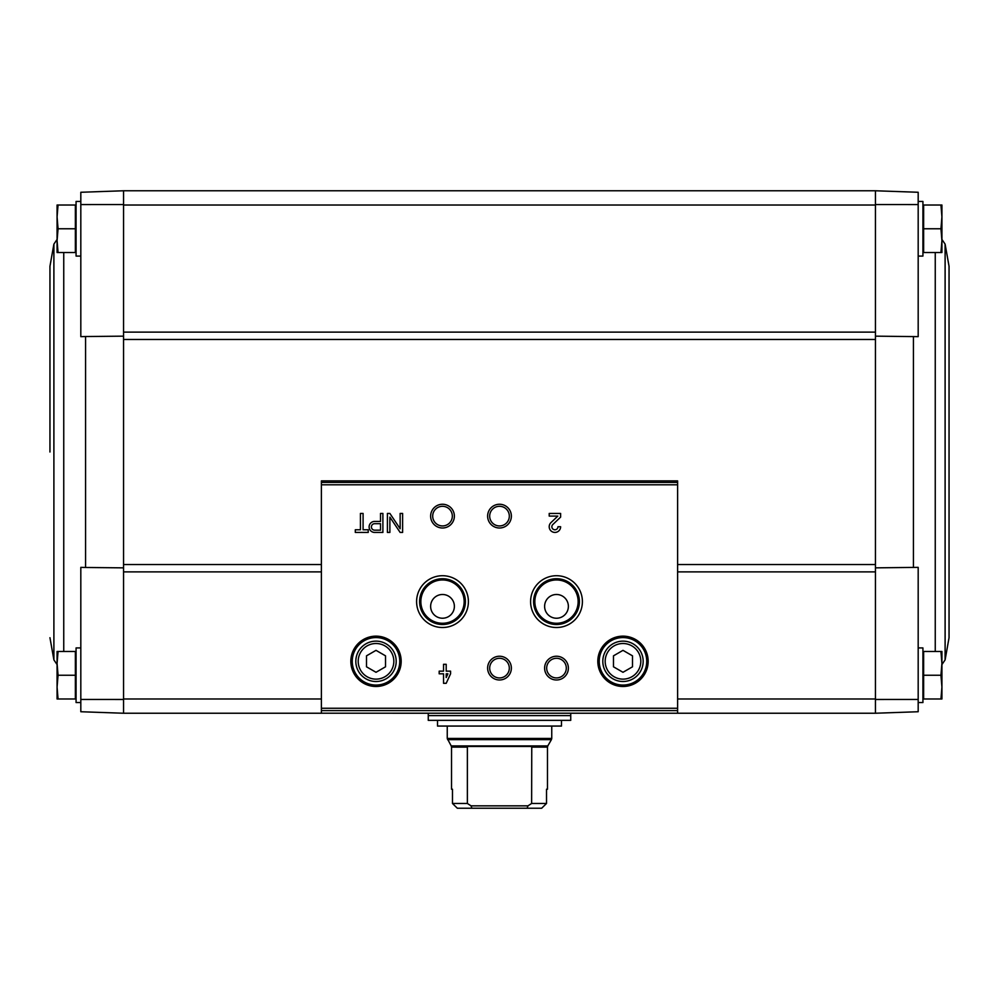<?xml version="1.0" encoding="UTF-8"?>
<svg xmlns="http://www.w3.org/2000/svg" width="999" height="999" viewBox="0 0 999 999"><rect width="100%" height="100%" fill="white"/><g stroke="black" fill="none" stroke-linecap="round" stroke-linejoin="round"><path stroke-width="1.5" d="M80.819 336.651L80.819 204.558L123.564 204.533L123.564 699.475L80.819 699.45L80.819 567.357L85.577 567.482L85.577 336.538L80.819 336.651M875.436 336.151L918.181 336.651L918.181 192.27L875.436 190.772L123.564 190.772L80.819 192.27L80.819 204.558M85.577 336.538L123.564 336.151M123.564 567.857L85.577 567.482M123.564 204.533L123.564 190.772L123.564 205.02L875.436 205.02L875.436 190.772L875.436 713.236L918.181 711.738L918.181 567.357L875.436 567.857M875.436 204.533L918.181 204.558M918.181 699.45L875.436 699.475M940.946 651.485L923.638 651.485L923.638 698.988L940.946 698.988L941.92 687.112L940.946 675.237L941.92 663.361L940.946 651.485L941.92 651.485L941.92 698.988L940.946 698.988L941.92 687.112M940.946 205.02L923.638 205.02L923.638 252.522L940.946 252.522L941.92 240.647L940.946 228.771L941.92 216.895L940.946 205.02L941.92 205.02L941.92 252.522L940.946 252.522M80.819 699.45L80.819 711.738L123.564 713.236L123.564 699.475M321.391 698.988L123.564 698.988L123.564 713.236L321.391 713.236L321.391 480.881L677.609 480.881L677.609 713.236L321.391 713.211L875.436 713.236L875.436 698.988L677.609 698.988M368.219 529.77L363.087 529.77L363.087 513.436L360.427 513.436L360.427 529.77L355.307 529.77L355.307 532.43L368.219 532.43L368.219 529.77M382.892 532.43L382.892 513.436L380.519 513.436L380.519 521.416L374.637 521.416A5.507 5.507 0 0 0 369.118 526.923A5.507 5.507 0 0 0 374.637 532.43L382.892 532.43M402.609 532.43L402.609 513.436L400.137 513.436L400.137 528.746L389.885 513.436L387.412 513.436L387.412 532.43L389.885 532.43L389.885 517.12L400.137 532.43L402.609 532.43M450.574 671.153L446.203 671.153L446.203 664.31L443.544 664.31L443.544 671.153L439.185 671.153L439.185 673.813L443.544 673.813L443.544 683.304L446.203 683.304L450.574 673.813L450.574 671.153M560.614 526.735L557.954 526.735A3.034 3.034 0 0 1 553.708 529.532A3.034 3.034 0 0 1 552.809 524.537L560.614 517.107L560.614 513.436L549.213 513.436L549.213 516.096L557.817 516.096L550.973 522.602A5.694 5.694 0 0 0 552.659 531.967A5.694 5.694 0 0 0 560.614 526.735M350.836 661.313A25.175 25.175 0 0 0 388.599 683.116A25.175 25.175 0 0 0 388.599 639.522A25.175 25.175 0 0 0 350.836 661.313M597.814 661.313A25.175 25.175 0 0 0 635.576 683.116A25.175 25.175 0 0 0 635.576 639.522A25.175 25.175 0 0 0 597.814 661.313M544.617 668.106A11.876 11.876 0 0 0 562.437 678.396A11.876 11.876 0 0 0 562.437 657.829A11.876 11.876 0 0 0 544.617 668.106M487.624 668.106A11.876 11.876 0 0 0 505.432 678.396A11.876 11.876 0 0 0 505.432 657.829A11.876 11.876 0 0 0 487.624 668.106M530.594 601.61A25.912 25.912 0 0 0 569.455 624.05A25.912 25.912 0 0 0 569.455 579.183A25.912 25.912 0 0 0 530.594 601.61M416.595 601.61A25.912 25.912 0 0 0 455.457 624.05A25.912 25.912 0 0 0 455.457 579.183A25.912 25.912 0 0 0 416.595 601.61M487.624 516.121A11.876 11.876 0 0 0 505.432 526.411A11.876 11.876 0 0 0 505.432 505.844A11.876 11.876 0 0 0 487.624 516.121M430.631 516.121A11.876 11.876 0 0 0 448.439 526.411A11.876 11.876 0 0 0 448.439 505.844A11.876 11.876 0 0 0 430.631 516.121M677.609 480.881L321.391 480.881M432.692 516.121A9.815 9.815 0 0 0 447.415 524.625A9.815 9.815 0 0 0 447.415 507.617A9.815 9.815 0 0 0 432.692 516.121M489.685 516.121A9.815 9.815 0 0 0 504.408 524.625A9.815 9.815 0 0 0 504.408 507.617A9.815 9.815 0 0 0 489.685 516.121M420.854 601.61A21.653 21.653 0 0 0 453.334 620.367A21.653 21.653 0 0 0 453.334 582.867A21.653 21.653 0 0 0 420.854 601.61M430.631 606.368A11.876 11.876 0 0 0 448.439 616.645A11.876 11.876 0 0 0 448.439 596.078A11.876 11.876 0 0 0 430.631 606.368M419.617 601.61A22.89 22.89 0 0 0 453.946 621.44A22.89 22.89 0 0 0 453.946 581.793A22.89 22.89 0 0 0 419.617 601.61M534.84 601.61A21.653 21.653 0 0 0 567.32 620.367A21.653 21.653 0 0 0 567.32 582.867A21.653 21.653 0 0 0 534.84 601.61M544.617 606.368A11.876 11.876 0 0 0 562.437 616.645A11.876 11.876 0 0 0 562.437 596.078A11.876 11.876 0 0 0 544.617 606.368M533.603 601.61A22.89 22.89 0 0 0 567.944 621.44A22.89 22.89 0 0 0 567.944 581.793A22.89 22.89 0 0 0 533.603 601.61M489.685 668.106A9.815 9.815 0 0 0 504.408 676.61A9.815 9.815 0 0 0 504.408 659.615A9.815 9.815 0 0 0 489.685 668.106M546.678 668.106A9.815 9.815 0 0 0 561.401 676.61A9.815 9.815 0 0 0 561.401 659.615A9.815 9.815 0 0 0 546.678 668.106M632.492 666.808L632.492 655.831L622.989 650.349L613.486 655.831L613.486 666.808L622.989 672.29L632.492 666.808M602.809 661.313A20.18 20.18 0 0 0 633.079 678.796A20.18 20.18 0 0 0 633.079 643.843A20.18 20.18 0 0 0 602.809 661.313M599.238 661.313A23.751 23.751 0 0 0 634.865 681.88A23.751 23.751 0 0 0 634.865 640.759A23.751 23.751 0 0 0 599.238 661.313M385.514 666.808L385.514 655.831L376.011 650.349L366.508 655.831L366.508 666.808L376.011 672.29L385.514 666.808M355.819 661.313A20.18 20.18 0 0 0 386.101 678.796A20.18 20.18 0 0 0 386.101 643.843A20.18 20.18 0 0 0 355.819 661.313M352.26 661.313A23.751 23.751 0 0 0 387.887 681.88A23.751 23.751 0 0 0 387.887 640.759A23.751 23.751 0 0 0 352.26 661.313M446.203 677.522L447.914 673.813L446.203 673.813L446.203 677.522M380.519 530.157L380.519 523.688L374.637 523.688A3.234 3.234 0 0 0 371.403 526.923A3.234 3.234 0 0 0 374.637 530.157L380.519 530.157M918.181 702.547L922.926 702.547L922.926 647.926L918.181 647.926M918.181 256.081L922.926 256.081L922.926 201.461L918.181 201.461M923.638 228.771L940.946 228.771L941.92 216.895M923.638 675.237L940.946 675.237M949.05 452.01L949.05 637.712L945.104 659.877L945.104 244.131L949.05 266.296L949.05 452.01M58.054 205.02L75.362 205.02L75.362 252.522L58.054 252.522L57.08 240.647L58.054 228.771L57.08 216.895L58.054 205.02L57.08 205.02L57.08 252.522L58.054 252.522M80.819 201.461L76.074 201.461L76.074 256.081L80.819 256.081M58.054 651.485L75.362 651.485L75.362 698.988L58.054 698.988L57.08 687.112L58.054 675.237L57.08 663.361L58.054 651.485L57.08 651.485L57.08 698.988L58.054 698.988M80.819 647.926L76.074 647.926L76.074 702.547L80.819 702.547M75.362 675.237L58.054 675.237M75.362 228.771L58.054 228.771L57.08 216.895M49.95 452.01L49.95 266.296L53.896 244.131L53.896 659.877L49.95 637.712M531.63 747.115L547.477 747.115L547.477 789.222L546.515 789.222L546.515 803.471L541.67 808.228L546.515 803.471L531.63 803.471L531.755 746.478L467.245 746.478L467.37 747.115L467.245 746.478M467.37 803.471L452.485 803.471L457.33 808.228L452.485 803.471L452.485 789.222L451.523 789.222L451.523 747.115L467.37 747.115L467.37 803.471L471.041 805.843L471.878 808.228L527.122 808.228L527.959 805.843L531.63 803.471M527.122 808.228L541.67 808.228M457.33 808.228L471.878 808.228M428.259 720.354L570.741 720.354L570.741 715.609L428.259 715.609L428.259 720.354M561.488 720.354L561.488 726.061L437.512 726.061L437.512 720.354M471.041 805.843L527.959 805.843M875.436 571.878L677.609 571.878M321.391 571.878L123.564 571.878M875.436 332.13L123.564 332.13M677.609 482.417L321.391 482.417M677.609 708.266L321.391 708.266M677.609 484.79L321.391 484.79M677.609 710.626L321.391 710.626M605.182 661.313A17.807 17.807 0 0 0 631.892 676.748A17.807 17.807 0 0 0 631.892 645.891A17.807 17.807 0 0 0 605.182 661.313M358.204 661.313A17.807 17.807 0 0 0 384.915 676.748A17.807 17.807 0 0 0 384.915 645.891A17.807 17.807 0 0 0 358.204 661.313M875.436 564.535L677.609 564.535M321.391 564.535L123.564 564.535M875.436 339.473L123.564 339.473M913.423 336.526L913.423 567.482M935.251 252.522L935.251 651.485M63.749 651.485L63.749 252.522M451.523 747.115L451.211 745.928L547.789 745.928L547.477 747.115M451.211 745.928L447.252 738.436L551.748 738.436L551.748 726.061M447.577 739.622L551.423 739.622L551.748 738.436M428.733 715.609L570.267 715.609M922.926 695.853L923.638 696.565M922.926 654.62L923.638 653.908M922.926 249.388L923.638 250.1M922.926 208.154L923.638 207.442M941.92 664.585L945.104 659.877M941.92 239.423L945.104 244.131M76.074 208.154L75.362 207.442M76.074 249.388L75.362 250.1M76.074 654.62L75.362 653.908M76.074 695.853L75.362 696.565M57.08 664.585L53.896 659.877M57.08 239.423L53.896 244.131M447.252 738.436L447.252 726.061M547.789 745.928L551.423 739.622M570.741 715.134L570.741 713.236M428.259 715.134L428.259 713.236"/></g></svg>
